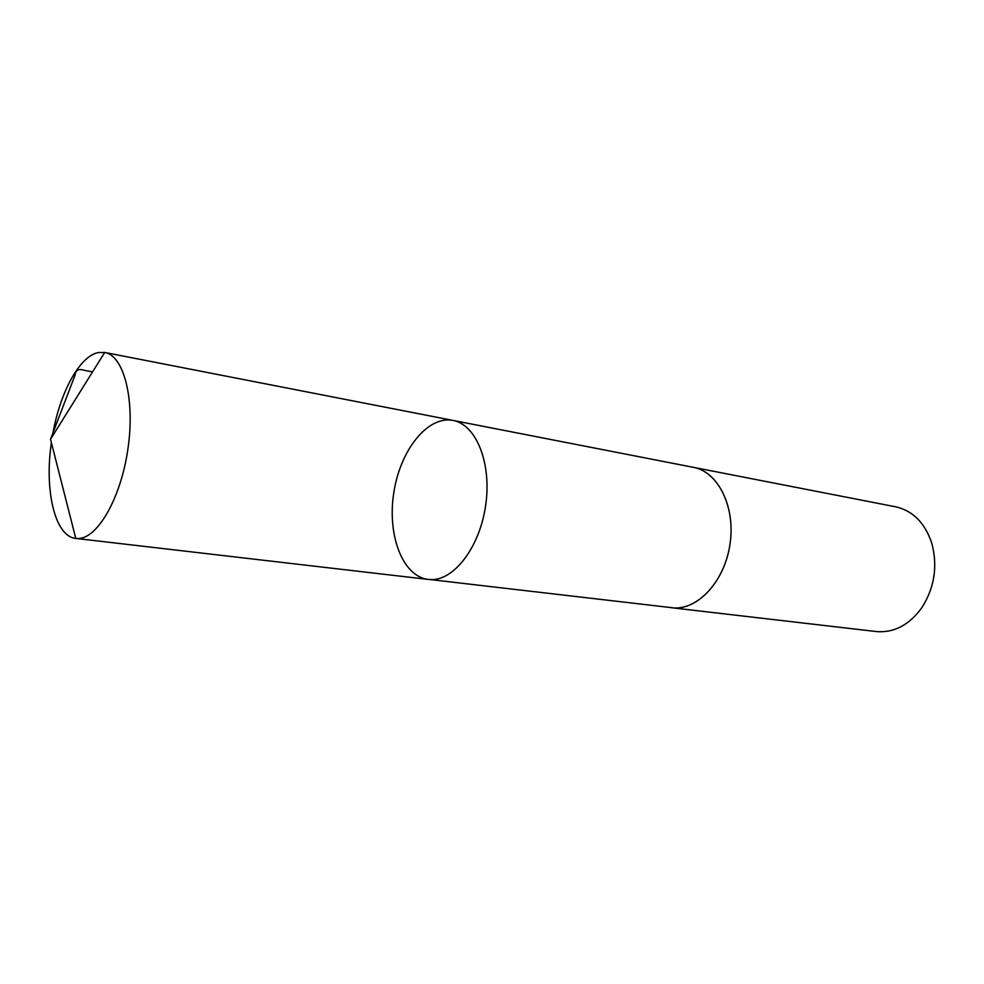 <?xml version="1.0" encoding="UTF-8"?>
<svg xmlns="http://www.w3.org/2000/svg" width="984" height="984" viewBox="0 0 984 984"><rect width="100%" height="100%" fill="white"/><g stroke="black" fill="none" stroke-linecap="round" stroke-linejoin="round"><path stroke-width="1.48" d="M692.687 467.203L693.449 467.351C717.951 471.717 735.405 506.293 730.14 543.229C725.171 580.203 698.824 609.551 673.892 607.928L430.426 579.588C453.944 580.929 479.921 547.055 485.715 504.989C491.803 462.947 476.096 424.436 452.997 420.426C427.597 415.42 400.18 450.291 393.809 492.652C387.019 534.939 402.554 576.489 428.274 579.428L430.426 579.588C453.944 580.929 479.921 547.055 485.715 504.989C491.803 462.947 476.096 424.436 452.997 420.426L104.771 352.481C123.898 355.568 135.238 399.492 127.92 448.999C120.847 498.531 97.158 539.22 77.638 538.543L75.78 538.42C54.981 536.551 44.219 490.561 51.389 442.702M52.386 436.256C59.372 393.661 79.323 356.048 98.314 352.543L104.771 352.481M452.997 420.426L693.449 467.351C718.369 471.754 735.884 507.437 729.894 544.915C724.224 582.43 696.697 611.101 671.617 607.743L670.842 607.645M693.449 467.351L895.723 506.822C912.98 510.77 925.009 522.934 931.823 543.34C937.838 566.255 934.505 587.719 921.811 607.731C909.13 625.098 893.964 633.032 876.326 631.556L671.617 607.743M92.582 371.878L84.809 370.439C78.781 368.434 75.559 369.935 75.128 374.929L50.516 439.27L75.78 538.42M428.274 579.428L75.866 538.433M50.516 439.27L104.698 352.457"/></g></svg>
